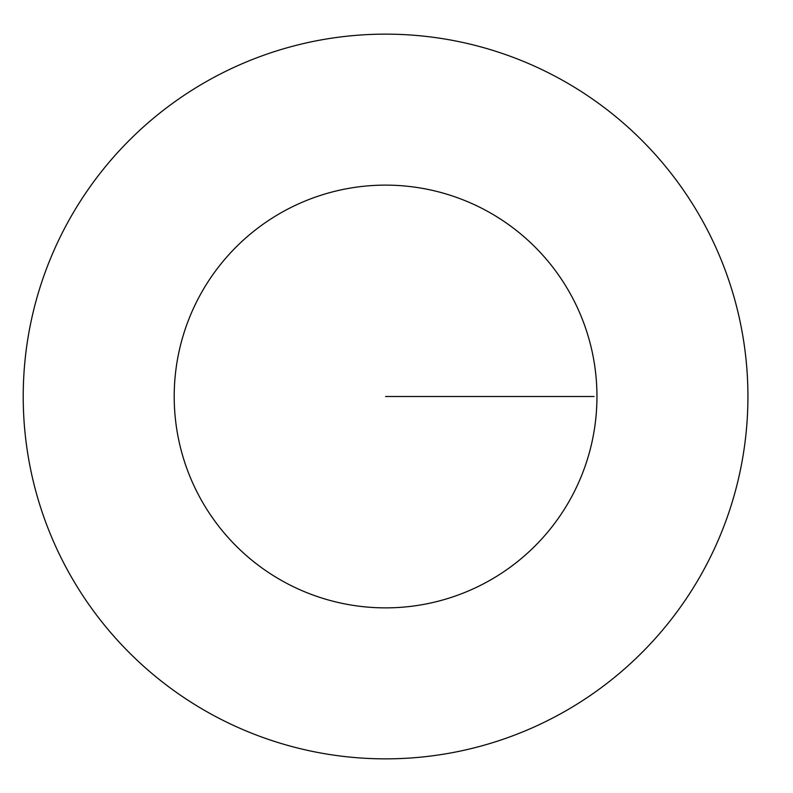 <?xml version="1.0" encoding="UTF-8"?>
<svg xmlns="http://www.w3.org/2000/svg" width="793" height="793" viewBox="0 0 793 793"><rect width="100%" height="100%" fill="white"/><g stroke="black" fill="none" stroke-linecap="round" stroke-linejoin="round"><path stroke-width="1.19" d="M596.951 396.5A211.374 211.374 0 0 1 279.889 579.554A211.374 211.374 0 0 1 279.889 213.446A211.374 211.374 0 0 1 596.951 396.5M747.928 396.5A362.351 362.351 0 0 1 204.396 710.31A362.351 362.351 0 0 1 204.396 82.69A362.351 362.351 0 0 1 747.928 396.5M385.576 396.5L594.007 396.5"/></g></svg>
